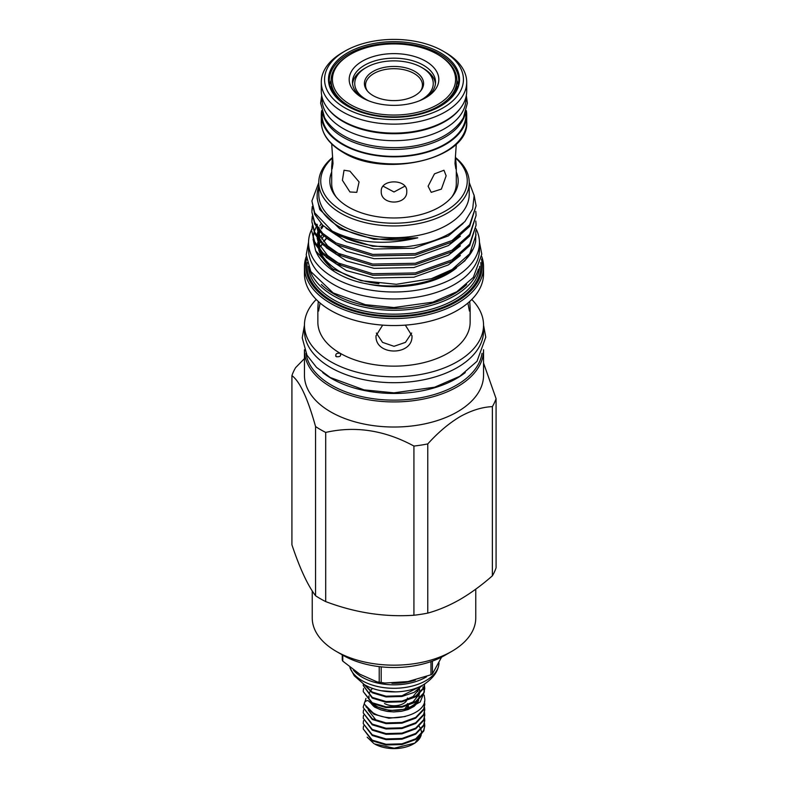 <?xml version="1.0" encoding="UTF-8"?>
<svg xmlns="http://www.w3.org/2000/svg" width="788" height="788" viewBox="0 0 788 788"><rect width="100%" height="100%" fill="white"/><g stroke="black" fill="none" stroke-linecap="round" stroke-linejoin="round"><path stroke-width="1.18" d="M424.171 695.115L424.742 698.828C426.594 714.617 391.272 724.261 372.872 712.726L364.539 704.354A2.945 2.315 -25.5 0 1 364.361 703.536A2.945 2.315 -25.5 0 1 368.124 700.66M322.046 111.906L322.046 114.841A71.954 41.537 0 0 0 343.125 144.224A71.954 41.537 0 0 0 421.531 153.227A71.954 41.537 0 0 0 465.954 114.841L465.954 111.906M322.863 114.132A71.954 41.537 0 0 0 343.125 137.279A71.954 41.537 0 0 0 416.458 147.366A71.954 41.537 0 0 0 465.137 114.132M322.046 97.151L322.046 99.14A71.954 41.537 0 0 0 343.125 128.513A71.954 41.537 0 0 0 421.531 137.526A71.954 41.537 0 0 0 465.954 99.14L465.954 97.151M327.926 108.645A71.954 41.537 0 0 0 343.125 121.579A71.954 41.537 0 0 0 460.074 108.645M445.407 52.481L443.102 51.141A69.433 40.09 180 0 1 443.102 107.838A69.433 40.09 180 0 1 344.898 107.838A69.433 40.09 180 0 1 344.898 51.141A69.433 40.09 180 0 1 443.102 51.141L445.407 52.481A72.703 41.981 180 0 1 466.703 82.159A72.703 41.981 180 0 1 421.826 120.938A72.703 41.981 180 0 1 342.593 111.837A72.703 41.981 180 0 1 321.297 82.159A72.703 41.981 180 0 1 342.593 52.481L344.898 51.141M466.703 82.159L466.703 91.132A72.703 41.981 180 0 1 445.407 120.81A72.703 41.981 180 0 1 342.593 120.81L342.593 120.81A72.703 41.981 180 0 1 321.297 91.132L321.297 82.159M445.407 120.81L444.491 121.342A71.403 41.222 180 0 1 343.519 121.352L343.509 121.342A71.403 41.222 180 0 1 343.509 121.342M330.94 89.054A63.119 36.445 180 0 1 331.167 87.192M329.689 84.937A64.754 37.391 180 0 1 331.108 80.406M334.545 95.378A64.754 37.391 180 0 1 329.246 80.553A64.754 37.391 180 0 1 369.217 46.019A64.754 37.391 180 0 1 439.793 54.116A64.754 37.391 180 0 1 458.754 80.553A64.754 37.391 180 0 1 453.455 95.378M347.675 106.232A65.512 37.824 180 0 1 334.191 94.934A65.512 37.824 180 0 1 356.846 48.334A65.512 37.824 180 0 1 440.325 52.747A65.512 37.824 180 0 1 453.809 94.934A65.512 37.824 180 0 1 347.675 106.232M456.892 80.406A64.754 37.391 180 0 1 458.311 84.937M456.833 87.192A63.119 36.445 180 0 1 457.06 89.054M331.108 88.729L331.108 89.468A62.892 36.307 180 0 1 331.108 88.729A62.892 36.307 180 0 1 331.344 85.557M456.656 85.557A62.892 36.307 180 0 1 456.892 88.729A62.892 36.307 180 0 1 456.882 89.497L456.892 88.729M372.99 703.842A25.117 14.499 0 0 0 376.24 706.137A25.117 14.499 0 0 0 417.591 700.877M418.261 699.645A25.117 14.499 0 0 0 419.118 695.883M424.742 688.554L423.698 693.716L415.739 702.118L401.959 707.161L386.041 707.604L372.261 703.457L363.258 691.578L372.261 702.738L386.041 706.885L401.959 706.442L415.739 701.399L423.698 692.997L424.742 688.19L424.505 685.875M424.742 683.935L423.698 688.377L415.739 696.779L401.959 701.812L386.041 702.266L372.261 698.109L363.258 685.521L372.261 697.4L386.041 701.547L401.959 701.103L415.739 696.06L423.698 687.658L424.693 683.964M422.417 685.324L414.202 692.327L401.959 696.474L386.041 696.917L372.261 692.77L363.898 684.339M364.332 684.595L372.261 692.061L386.041 696.208L401.959 695.765L421.521 685.796M395.645 691.884L381.215 690.721M363.544 688.545L363.258 690.859M363.376 684.004L363.258 685.521M373.108 703.891A25.078 14.479 0 0 0 376.27 706.127A25.078 14.479 0 0 0 417.502 700.936M418.192 699.695A25.078 14.479 0 0 0 418.96 694.455M418.004 691.697A25.078 14.479 0 0 0 417.236 690.446M368.193 700.719L373.995 705.92L389.499 710.559L407.041 709.062L420.201 701.98L424.368 691.795M424.308 691.303L423.58 688.623M423.422 688.239L422.772 686.959M405.239 716.538L388.868 718.232L373.995 714.292L365.928 706.688M424.742 704.57L423.698 709.742L415.739 718.144L401.959 723.177L386.041 723.63L372.261 719.474L363.258 707.604L372.261 718.764L386.041 722.911L401.959 722.468L415.739 717.425L423.698 709.023L424.742 704.216L424.436 701.576M424.742 725.935L423.698 731.106L415.739 739.508L401.959 744.542L386.041 744.985L372.261 740.838L363.258 728.969L372.261 740.129L386.041 744.276L401.959 743.833L415.739 738.789L423.698 730.387L424.742 725.581L424.505 723.266M424.742 720.596L423.698 725.758L415.739 734.16L401.959 739.203L386.041 739.646L372.261 735.5L363.258 723.62L372.261 734.78L386.041 738.937L401.959 738.484L415.739 733.451L423.698 725.049L424.742 720.242L424.505 717.927M424.742 715.258L423.698 720.419L415.739 728.821L401.959 733.864L386.041 734.308L372.261 730.161L363.258 718.282L372.261 729.442L386.041 733.589L401.959 733.145L415.739 728.112L423.698 719.71L424.742 714.893L424.505 712.579M424.742 709.909L423.698 715.08L415.739 723.482L401.959 728.526L386.041 728.969L372.261 724.822L363.258 712.943L372.261 724.103L386.041 728.25L401.959 727.807L415.739 722.763L423.698 714.361L424.742 709.555L424.505 707.24M363.544 725.935L363.258 728.25M363.544 720.596L363.258 722.911M363.544 715.248L363.258 717.563M363.544 709.909L363.258 712.224M365.09 701.123L363.258 706.885M414.912 743.094L413.424 743.951A27.472 15.859 0 0 1 374.576 743.951L394.217 748.216L414.912 743.094L424.092 730.112M414.133 743.537A27.472 15.859 0 0 0 421.206 734.958M421.383 734.032A27.472 15.859 0 0 0 421.009 729.836M420.831 729.324A27.472 15.859 0 0 0 419.137 726.339M367.169 737.184L373.827 743.517M419.344 100.825A39.252 22.655 0 0 0 421.747 99.544A39.252 22.655 0 0 0 421.757 67.502A39.252 22.655 0 0 0 366.253 67.502A39.252 22.655 0 0 0 366.243 67.502A39.252 22.655 0 0 0 368.656 100.825M366.253 67.502L364.627 68.428A41.537 23.985 0 0 0 364.627 68.438A41.537 23.985 0 0 0 352.561 83.774M373.079 71.442A29.589 17.08 180 0 1 410.775 69.452A29.589 17.08 180 0 1 421.009 90.492A29.589 17.08 180 0 1 414.921 95.604A29.589 17.08 180 0 1 366.991 90.492A29.589 17.08 180 0 1 373.079 71.442M367.533 91.162A28.457 16.43 180 0 1 365.543 85.124A28.457 16.43 180 0 1 373.876 73.511A28.457 16.43 180 0 1 404.884 69.945A28.457 16.43 180 0 1 422.457 85.124A28.457 16.43 180 0 1 420.467 91.162M332.575 156.132L331.699 166.544L332.132 168.888L333.019 163.49L331.699 143.928M336.299 197.158A62.301 35.972 180 0 1 331.699 183.584L331.699 166.544M349.941 171.154L344.031 170.247L342.406 180.285L349.941 191.977L356.787 192.341L359.072 181.929L349.941 171.154M438.473 54.884L437.547 54.342L438.473 54.884A62.892 36.307 180 0 1 456.892 80.553A62.892 36.307 180 0 1 418.073 114.102A62.892 36.307 180 0 1 349.527 106.232A62.892 36.307 180 0 1 331.108 80.553A62.892 36.307 180 0 1 349.527 54.884L350.453 54.342A61.582 35.559 0 0 0 350.453 104.627A61.582 35.559 0 0 0 437.547 104.627A61.582 35.559 0 0 0 437.547 54.342A61.582 35.559 0 0 0 350.453 54.342M339.293 100.303A62.892 36.307 180 0 1 331.108 82.385L331.108 80.553M456.892 80.553L456.892 82.385A62.892 36.307 180 0 1 448.707 100.303M466.338 110.625A72.703 41.981 180 0 1 466.703 114.841A72.703 41.981 180 0 1 421.826 153.63A72.703 41.981 180 0 1 342.593 144.529A72.703 41.981 180 0 1 321.297 114.841A72.703 41.981 180 0 1 321.662 110.625M425.687 61.198A44.808 25.866 180 0 1 425.687 97.781A44.808 25.866 180 0 1 362.313 97.781L362.313 97.781A44.808 25.866 180 0 1 362.313 61.198A44.808 25.866 180 0 1 425.687 61.198M363.514 98.451A41.537 23.985 180 0 1 352.463 82.159A41.537 23.985 180 0 1 378.102 60.006A41.537 23.985 180 0 1 423.373 65.197A41.537 23.985 180 0 1 435.537 82.159A41.537 23.985 180 0 1 424.486 98.451M432.415 661.102L432.415 673.937A53.308 30.781 180 0 1 431.696 674.361A53.308 30.781 180 0 1 430.967 674.774L430.967 661.615M432.415 673.937L441.575 657.143M426.574 676.774A45.034 26.004 180 0 1 425.845 677.207A45.034 26.004 180 0 1 353.477 670.174M439.024 662.935A45.034 26.004 180 0 1 438.453 666.471A45.034 26.004 180 0 1 425.845 680.674A45.034 26.004 180 0 1 381.096 687.205A45.034 26.004 180 0 1 349.902 667.564M438.453 666.471C436.857 673.139 431.923 679.187 423.649 684.614A41.114 23.739 180 0 1 423.067 684.949A41.114 23.739 180 0 1 364.351 684.614L354.255 675.769L349.882 667.554M465.314 372.547A88.305 50.984 180 0 1 331.561 378.526A88.305 50.984 180 0 1 322.686 372.547M482.01 353.31A88.305 50.984 180 0 1 424.436 397.014A88.305 50.984 180 0 1 331.561 385.204A88.305 50.984 180 0 1 305.99 353.31M476.011 228.786A85.459 49.339 180 0 1 479.459 242.655A85.459 49.339 180 0 1 426.702 288.241A85.459 49.339 180 0 1 333.57 277.543A85.459 49.339 180 0 1 308.541 242.655A85.459 49.339 180 0 1 311.93 228.894M479.459 242.655L479.459 249.599A85.459 49.339 180 0 1 426.702 295.185A85.459 49.339 180 0 1 333.57 284.488A85.459 49.339 180 0 1 308.541 249.599L308.541 242.655M306.542 259.025A88.246 50.944 0 0 0 354.886 311.447A88.246 50.944 0 0 0 456.4 301.804A88.246 50.944 0 0 0 481.458 259.025M481.724 256.455A89.546 51.703 180 0 1 483.546 266.846A89.546 51.703 180 0 1 457.326 303.41A89.546 51.703 180 0 1 359.732 314.609A89.546 51.703 180 0 1 304.454 266.846A89.546 51.703 180 0 1 306.276 256.455M321.356 284.498A84.346 48.698 0 0 0 453.642 294.18A84.346 48.698 0 0 0 466.644 284.498M478.434 269.132A85.656 49.457 180 0 1 454.568 295.786A85.656 49.457 180 0 1 368.016 307.941A85.656 49.457 180 0 1 309.556 269.122M332.378 158.033A73.264 42.296 0 0 0 348.02 213.843A73.264 42.296 0 0 0 445.801 210.82A73.264 42.296 0 0 0 455.622 158.033M455.572 157.57A75.224 43.429 180 0 1 469.224 182.511A75.224 43.429 180 0 1 447.19 213.223A75.224 43.429 180 0 1 365.208 222.64A75.224 43.429 180 0 1 318.776 182.511A75.224 43.429 180 0 1 332.428 157.57M463.117 223.447L448.352 235.927L413.897 248.21L374.103 249.018L346.434 241.63L326.114 228.244M460.379 236.203L448.352 245.59L413.897 257.883L374.103 258.691L346.434 251.293L326.114 237.907M460.379 245.866L448.352 255.263L413.897 267.546L374.103 268.353L346.434 260.966L326.114 247.58M460.379 255.539L448.352 264.926L413.897 277.218L374.103 278.026L346.434 270.629L326.114 257.243M417.758 237.799L374.103 239.355L339.648 228.678L319.761 209.588L317.14 198.487L317.14 195.601A76.86 44.374 0 0 0 417.758 237.799C385.509 245.501 356.964 243.246 332.122 231.022A82.09 47.398 0 0 0 405.623 246.792L372.754 246.27L335.954 234.804L322.716 225.23L314.707 214.366L311.91 200.96L314.707 212.839L332.122 231.022M318.776 186.47L318.647 186.864A76.86 44.374 0 0 0 317.14 195.601M340.446 254.898L327.532 245.787L319.761 235.385L317.594 228.934M317.288 226.974L317.14 224.284M321.642 241.955L319.761 238.587L317.15 228.293M340.446 264.561L327.532 255.46L319.761 245.048L317.594 238.606M317.288 236.636L317.14 233.957M321.642 251.618L319.761 248.259L317.15 237.966M317.19 235.553L317.633 232.332M318.017 230.726L318.263 229.86M318.618 228.796L319.12 227.505M319.849 225.9L321.12 223.585M456.301 171.991A64.192 37.066 180 0 1 452.598 196.045A64.192 37.066 180 0 1 439.389 207.116A64.192 37.066 180 0 1 335.402 196.045A64.192 37.066 180 0 1 331.699 171.991M312.235 590.921L312.235 617.959A81.765 47.211 0 0 0 336.18 651.341L343.125 655.35A71.954 41.537 0 0 0 444.875 655.35L451.82 651.341A81.765 47.211 0 0 0 475.765 617.959L475.765 589.158M304.454 266.846L304.454 273.85A89.546 51.703 0 0 0 359.732 321.612A89.546 51.703 0 0 0 457.326 310.403A89.546 51.703 0 0 0 483.546 273.85L483.546 266.846M469.707 301.459L470.141 307.763L469.431 311.063L467.983 303.459M320.017 303.459L318.569 311.063L317.859 307.763L317.859 322.184A76.141 43.961 0 0 0 340.16 353.27C341.421 355.88 340.13 357.023 336.309 356.688C335.058 354.088 336.338 352.945 340.16 353.27A76.141 43.961 0 0 0 447.84 353.27A76.141 43.961 0 0 0 470.141 322.184L470.141 307.763M316.234 299.479A89.546 51.703 0 0 0 304.454 325.119A89.546 51.703 0 0 0 359.732 372.882A89.546 51.703 0 0 0 457.326 361.672A89.546 51.703 0 0 0 483.546 325.119A89.546 51.703 0 0 0 471.766 299.479M457.326 367.553A89.546 51.703 0 0 0 483.546 330.99L483.546 325.119L485.772 337.195L476.996 361.318L459.719 376.329L434.621 387.213L393.931 392.848L364.026 389.863L330.31 377.531L316.5 367.356L306.975 355.221L302.228 337.865L304.454 325.109L304.454 330.99A89.546 51.703 0 0 0 359.732 378.762A89.546 51.703 0 0 0 457.326 367.553M483.546 350.217L483.546 375.324A89.546 51.703 180 0 1 457.326 411.878A89.546 51.703 180 0 1 359.732 423.087A89.546 51.703 180 0 1 304.454 375.324L304.454 350.217A89.546 51.703 0 0 0 359.732 397.989A89.546 51.703 0 0 0 457.326 386.78A89.546 51.703 0 0 0 483.546 350.217A89.546 51.703 0 0 0 483.546 349.705M318.776 182.511L318.776 194.262A75.224 43.429 0 0 0 365.208 234.391A75.224 43.429 0 0 0 447.19 224.974A75.224 43.429 0 0 0 469.224 194.262L469.224 182.511M405.623 246.792C423.52 244.832 438.817 240.054 451.504 232.44L464.91 221.566L472.662 208.948L474.14 195.562L469.224 182.471M473.332 248.683A82.09 47.398 0 0 1 452.046 269.998A82.09 47.398 0 0 1 431.41 278.676L396.334 284.291L360.983 280.686L332.191 268.718L315.653 250.811L316.412 252.446A80.297 46.354 0 0 0 348.394 278.666C379.176 290.821 425.037 287.551 451.623 271.092L464.821 260.867L473.332 248.683A82.09 47.398 0 0 0 475.666 241.335L475.804 230.726M315.653 250.811L313.063 239.158M313.112 237.789L314.067 232.273M314.343 231.376L316.224 226.846M483.546 363.041L496.076 398.63A104.006 60.046 180 0 1 492.372 406.628C482.089 407.071 471.322 410.41 460.074 416.645C448.805 423.412 438.039 432.504 427.776 443.92A104.006 60.046 180 0 1 413.927 446.057L413.927 615.251A104.006 60.046 0 0 0 427.776 613.103L427.776 443.92M427.776 613.103C438.433 610.188 449.199 605.637 460.074 599.441C471.076 592.98 481.842 585.1 492.372 575.821A104.006 60.046 0 0 0 496.076 567.823L496.076 398.63M476.09 205.786L469.678 226.323L452.046 242.054L415.246 255.125L372.754 255.933L335.954 244.477L322.716 234.893L314.707 224.028L311.91 212.149L314.707 222.502L322.716 233.366L335.954 242.94L372.754 254.406L415.246 253.598L452.046 240.527L469.678 224.787L476.09 205.786L474.061 194.981M431.41 278.676L452.046 269.526L469.678 253.795L476.09 234.794M476.09 225.122L469.678 245.649L452.046 261.389L415.246 274.46L372.754 275.268L335.954 263.803L322.716 254.229L314.707 243.364L311.91 231.485L314.707 241.837L322.716 252.702L335.954 262.276L372.754 273.741L415.246 272.934L452.046 259.863L469.678 244.122L476.09 225.122L475.804 221.054M476.09 215.459L469.678 235.986L452.046 251.727L415.246 264.798L372.754 265.605L335.954 254.14L322.716 244.556L314.707 233.701L311.91 221.822L314.707 232.174L322.716 243.029L335.954 252.613L372.754 264.069L415.246 263.271L452.046 250.19L469.678 234.46L476.09 215.459L475.804 211.391M312.235 225.89L311.91 229.958M311.92 221.054L312.363 216.986M312.235 216.227L311.91 220.295M311.92 211.391L312.363 207.323M312.235 206.554L311.91 210.623M456.508 267.92A76.308 44.049 180 0 1 447.958 273.8A76.308 44.049 180 0 1 365.376 283.493M435.439 83.774A41.537 23.985 0 0 0 423.373 68.438A41.537 23.985 0 0 0 423.373 68.428M456.301 143.928L454.981 163.49L455.868 168.888L456.301 166.544L455.425 156.132M428.101 186.234L431.213 192.341L441.379 189.12L446.146 175.822L443.969 170.247L434.464 173.862L428.101 186.234M383.086 186.165L394 191.977L404.914 186.155M381.244 191.336C380.456 205.609 407.544 205.609 406.756 191.336C407.554 178.748 380.466 178.718 381.244 191.336M317.859 307.763L318.293 301.459M405.327 325.129L411.986 335.786C413.109 356.087 374.891 356.087 376.014 335.786L382.673 325.129M376.339 333.038L382.544 342.366L394 346.306L405.456 342.366L411.661 333.038M336.309 356.688L335.649 356.018M340.16 353.27L340.82 353.94M323.848 235.957A76.308 44.049 0 0 0 321.809 239.01M320.253 241.975A76.308 44.049 0 0 0 319.347 244.162M318.766 245.935A76.308 44.049 0 0 0 318.5 246.9M322.322 234.499A76.308 44.049 0 0 0 320.746 237.267M319.239 240.773A76.308 44.049 0 0 0 318.687 242.517M333.974 269.851A76.308 44.049 180 0 1 318.697 249.757M318.165 247.531A76.308 44.049 180 0 1 317.692 242.655M317.859 239.788A76.308 44.049 180 0 1 317.948 239.089M318.155 237.848A76.308 44.049 180 0 1 318.618 235.839M319.16 234.056A76.308 44.049 180 0 1 319.967 231.977M321.524 228.884A76.308 44.049 180 0 1 323.425 225.9M322.548 225.063A76.308 44.049 0 0 0 320.903 227.88M320.086 229.584A76.308 44.049 0 0 0 319.8 230.244M319.386 231.288A76.308 44.049 0 0 0 318.785 233.1M318.313 234.942A76.308 44.049 0 0 0 317.879 237.474M317.791 242.724A76.308 44.049 0 0 0 318.992 248.604M320.076 251.431A76.308 44.049 0 0 0 378.949 283.71M318.776 182.639L311.91 200.96M413.927 446.057C384.8 430.248 355.388 425.697 325.7 432.415A104.006 60.046 180 0 1 315.564 426.554L315.564 595.748A104.006 60.046 0 0 0 325.7 601.599L325.7 432.415M325.7 601.599C355.024 612.7 384.436 617.25 413.927 615.251M492.372 406.628L492.372 575.821M315.564 426.554C307.753 398.433 299.873 381.461 291.924 375.62A104.006 60.046 180 0 1 295.628 367.622L304.454 358.579M315.564 595.748C307.655 585.287 299.775 568.306 291.924 544.813L291.924 375.62M336.18 651.341A81.765 47.211 0 0 0 451.82 651.341L444.875 655.35M304.454 349.705A89.546 51.703 0 0 0 304.454 350.217M456.301 166.544L456.301 183.584A62.301 35.972 180 0 1 451.701 197.158M342.78 655.153L342.78 661.132A53.308 30.781 180 0 1 342.248 659.989L342.248 654.848M381.195 666.855L381.195 682.467L384.918 683.048L408.036 681.551L430.967 674.774M342.78 661.132L359.791 674.183L376.999 681.856L379.215 682.162L379.215 666.628M381.195 682.467A53.308 30.781 180 0 1 379.215 682.162M365.002 701.911L365.928 698.444M372.527 688.407A25.078 14.479 0 0 0 371.227 689.825M370.114 691.48A25.078 14.479 0 0 0 369.454 692.928M368.922 695.962A25.078 14.479 0 0 0 369.109 697.656M368.882 697.183L368.882 695.932A25.117 14.499 0 0 0 369.04 697.518M407.406 698.02A13.406 7.742 180 0 1 407.12 699.616M406.549 700.749A13.406 7.742 180 0 1 384.514 703.497M407.406 703.605L407.889 704.649M408.312 705.546L408.588 707.663M407.406 703.901A13.406 7.742 180 0 1 407.298 704.886M406.913 705.979A13.406 7.742 180 0 1 405.327 708.038L405.327 708.806M407.396 708.126L407.396 705.831M407.396 705.122L407.396 704.206M402.826 706.275L413.089 701.891L419.423 694.041M419.649 693.115L419.492 688.643M419.324 688.072L418.921 687.047M402.826 700.936L413.089 696.553L419.423 688.702M419.649 687.776L419.807 686.644M368.163 709.958L375.728 719.789L382.633 722.36M321.297 121.953A72.703 41.981 0 0 0 342.593 151.631A72.703 41.981 0 0 0 421.826 160.732A72.703 41.981 0 0 0 466.703 121.953C469.845 158.644 384.554 178.896 342.859 152.232C328.823 143.918 321.632 133.822 321.297 121.953L321.297 114.841M415.306 680.133A44.158 25.492 180 0 1 391.922 683.275M308.384 266.314A85.656 49.457 0 0 0 362.5 310.699A85.656 49.457 0 0 0 454.568 299.676A85.656 49.457 0 0 0 479.616 266.314M480.779 262.522A86.966 50.205 180 0 1 455.494 301.282A86.966 50.205 180 0 1 358.126 311.516A86.966 50.205 180 0 1 307.221 262.522M326.419 238.222A76.308 44.049 0 0 0 323.671 241.581M322.095 243.935A76.308 44.049 0 0 0 320.588 246.654M319.81 248.368A76.308 44.049 0 0 0 319.485 249.205M418.753 699.961L417.709 702.62L414.104 706.373L408.056 709.545L401.456 711.298L393.793 711.928L387.292 711.426L380.949 709.899L375.817 707.624C374.517 707.338 372.527 705.408 369.858 701.812M321.681 95.486L320.637 103.1L324.558 117.648C328.527 124.632 334.742 130.562 343.213 135.438C364.834 148.233 399.999 151.326 426.909 143.012C439.477 139.407 455.109 131.744 463.442 117.648L467.363 103.1L466.319 95.486M424.742 688.909L424.742 688.19M424.742 704.935L424.742 704.216M424.742 726.29L424.742 725.581M424.742 720.951L424.742 720.242M424.742 715.612L424.742 714.893M424.742 710.274L424.742 709.555M366.243 67.502L364.627 68.438M326.567 238.38L323.779 241.719M322.184 244.034L320.647 246.752M479.459 242.083L481.783 254.209L473.352 277.376L456.804 291.747L432.809 302.168L393.931 307.547L365.356 304.69L333.137 292.909L310.777 271.525L306.217 254.849L308.541 242.083M384.918 683.048L376.999 681.856M466.703 114.841L466.703 121.953M421.757 67.502L423.373 68.438"/></g></svg>

